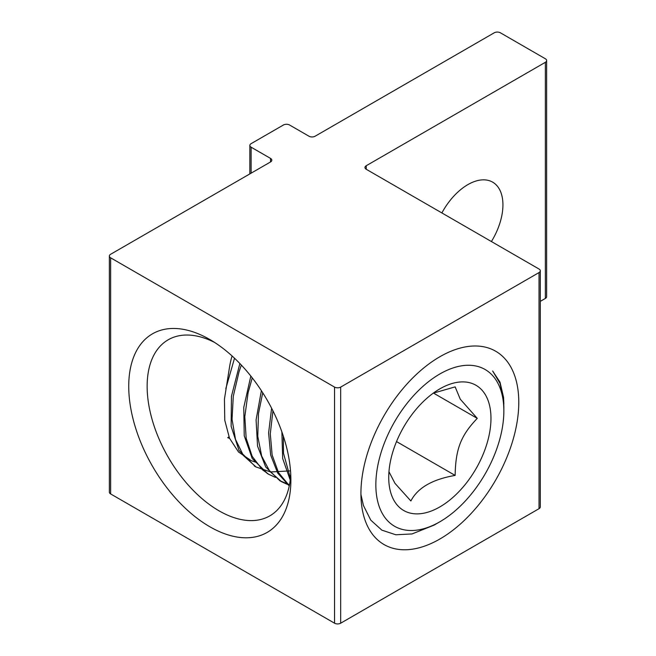 <?xml version="1.0" encoding="UTF-8"?>
<svg xmlns="http://www.w3.org/2000/svg" width="656" height="656" viewBox="0 0 656 656"><rect width="100%" height="100%" fill="white"/><g stroke="black" fill="none" stroke-linecap="round" stroke-linejoin="round"><path stroke-width="0.98" d="M251.117 147.198A4.338 2.501 180 0 1 249.846 145.427A4.338 2.501 180 0 1 251.117 143.656L283.425 125.001A4.338 2.501 180 0 1 289.558 125.001L308.984 136.218A4.338 2.501 0 0 0 315.118 136.218L494.239 32.8A4.338 2.501 180 0 1 500.38 32.8L545.366 58.769A4.338 2.501 180 0 1 546.637 60.541A4.338 2.501 180 0 1 545.366 62.312L366.237 165.73A4.338 2.501 0 0 0 364.966 167.501A4.338 2.501 0 0 0 366.237 169.273L539.027 269.026A4.338 2.501 180 0 1 540.298 270.797A4.338 2.501 180 0 1 539.027 272.568L340.677 387.089A4.338 2.501 180 0 1 334.544 387.089L110.634 257.816A4.338 2.501 180 0 1 109.363 256.045A4.338 2.501 180 0 1 110.634 254.274L270.543 161.95A4.338 2.501 0 0 0 271.814 160.179A4.338 2.501 0 0 0 270.543 158.408L251.117 147.198L251.117 173.168M545.366 62.312L545.366 298.431A4.338 2.501 0 0 0 546.637 296.66L546.637 60.541M545.366 298.431L540.298 301.358M539.027 272.568L539.027 508.687A4.338 2.501 0 0 0 540.298 506.916L540.298 270.797M539.027 508.687L340.677 623.2L340.677 387.089M334.544 387.089L334.544 623.2A4.338 2.501 0 0 0 340.677 623.2M334.544 623.2L110.634 493.927L110.634 257.816M109.363 256.045L109.363 492.156A4.338 2.501 0 0 0 110.634 493.927M441.873 212.938A49.594 28.634 -60 0 1 492.664 182.163A49.594 28.634 -60 0 1 502.931 204.869A49.594 28.634 -60 0 1 491.401 241.539M518.781 402.317A111.627 64.444 120 0 0 439.848 356.749A111.627 64.444 120 0 0 360.923 493.451A111.627 64.444 120 0 0 439.848 539.027A111.627 64.444 120 0 0 518.781 402.317M290.747 474.386A101.647 58.687 60 0 1 269.837 515.846A101.647 58.687 60 0 1 168.19 457.158A101.647 58.687 60 0 1 168.19 339.792A101.647 58.687 60 0 1 214.553 342.407M290.887 479.938A114.661 66.199 -120 0 0 209.813 339.513A114.661 66.199 -120 0 0 128.732 386.318A114.661 66.199 -120 0 0 209.813 526.752A114.661 66.199 -120 0 0 290.887 479.938M229.592 438.413L227.73 437.675L228.936 436.847M227.73 437.675A98.613 56.933 120 0 0 229.436 438.044M388.959 471.738L394.978 483.341L410.869 500.979C417.634 487.851 432.386 479.331 455.141 475.42C455.608 448.991 460.815 435.576 477.273 418.372L460.274 399.201L455.141 386.876L433.247 393.165M484.12 392.813A72.291 41.738 -60 0 1 453.083 497.264A72.291 41.738 -60 0 1 388.729 477.396A72.291 41.738 -60 0 1 439.848 388.86A72.291 41.738 -60 0 1 484.12 392.813M477.273 418.372L433.46 393.075M455.141 475.42L396.519 441.578M232.076 355.962A63.616 36.728 120 0 0 229.69 366.097L224.442 399.11L224.77 420.266L229.51 438.224L238.53 452L251.215 460.66L255.676 462.168M234.512 358.225L225.795 388.737M239.866 363.531L231.445 396.298L231.133 426.31L239.005 450.401L255.397 466.588M250.83 376.06L243.77 407.384L244.229 435.814L252.257 458.56L267.787 473.747M261.375 390.648L256.086 419.889L257.546 446.121L265.713 467.006L279.891 480.75L289.509 484.71M271.609 408.204L268.607 432.944L270.666 455.067L277.701 473.107L289.263 485.924M281.867 431.82L282.679 458.528L290.231 480.102M290.436 478.347L283.507 453.28L283.302 436.019M289.321 485.637L278.538 472.64L272.142 455.034L270.28 433.78L272.945 410.845M288.337 484.809L281.563 481.725L269.747 471.295L261.67 456.076L257.767 436.297L258.48 413.551L262.736 392.772M275.512 477.412L268.788 474.337L262.31 469.671L252.117 456.248L246.164 438.233L244.811 416.65L248.075 392.813L252.248 377.856M290.526 470.86L270.592 471.951L256.012 466.957L243.401 455.518L235.504 439.43L232.052 419.307L233.274 396.306L239.022 371.829L241.342 365.08M360.923 494.435L363.416 505.473L370.771 520.134L381.833 530.138L395.839 534.779L412.05 533.935L434.001 525.161L439.848 521.791A90.512 52.259 -60 0 1 378.028 502.709A90.512 52.259 -60 0 1 407.852 402.358A90.512 52.259 -60 0 1 503.857 410.935A90.512 52.259 -60 0 1 450.065 514.944A90.512 52.259 -60 0 1 439.848 521.791M503.857 407.146L503.57 399.586L500.02 383.375L492.648 371.001L500.003 382.153L503.562 397.397L503.857 404.129M270.543 158.408L270.543 161.95M366.237 169.273L366.237 165.73M249.846 173.906L249.846 145.427M254.323 465.99L256.012 466.965M267.107 473.37L268.788 474.345M279.882 480.75L280.875 481.324M503.857 410.935L503.857 406.515"/></g></svg>
